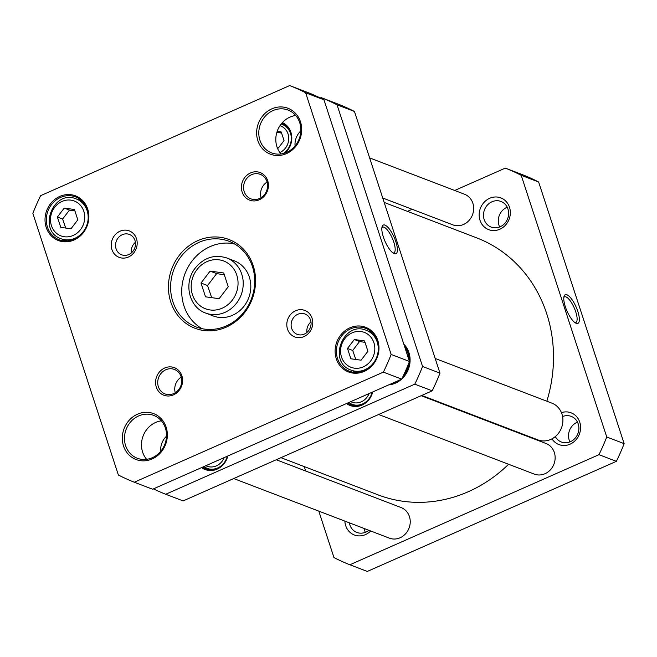 <?xml version="1.0" encoding="UTF-8"?>
<svg xmlns="http://www.w3.org/2000/svg" width="657" height="657" viewBox="0 0 657 657"><rect width="100%" height="100%" fill="white"/><g stroke="black" fill="none" stroke-linecap="round" stroke-linejoin="round"><path stroke-width="0.99" d="M435.18 358.467L551.921 403.16A19.661 17.772 111 0 1 562.885 419.117A19.661 17.772 111 0 1 553.744 437.767A19.661 17.772 111 0 1 537.861 439.886L421.769 395.44M384.181 202.438L476.539 237.801A137.633 124.411 111 0 1 546.829 401.213M508.584 464.261A137.633 124.411 111 0 1 378.112 494.877L280.95 457.674M219.126 298.68L205.51 296.816L201.001 283.027L210.109 271.111L223.733 272.983L228.234 286.764L219.126 298.68M70.989 228.776L60.773 227.371L57.389 217.032L64.23 208.097L74.438 209.501L77.822 219.84L70.989 228.776M361.087 360.192L350.871 358.788L347.487 348.448L354.32 339.513L364.536 340.917L367.92 351.257L361.087 360.192M391.153 354.443A213.008 192.542 111 0 1 383.368 372.133L134.299 482.222A213.008 192.542 111 0 1 118.375 475.011L32.85 213.344A213.008 192.542 111 0 1 40.635 195.655L289.704 85.566A213.008 192.542 111 0 1 305.628 92.777L391.153 354.443L409.475 361.465A213.008 192.542 111 0 1 401.698 379.146L383.368 372.133M289.704 85.566L308.034 92.588A213.008 192.542 111 0 1 323.95 99.798L409.475 361.465M323.95 99.798L305.628 92.777M401.698 379.146L152.621 489.235L134.299 482.222M304.347 334.085A10.89 9.847 111 0 1 297.21 334.339A10.89 9.847 111 0 1 291.905 320.649A10.89 9.847 111 0 1 304.996 313.997A10.89 9.847 111 0 1 311.081 323.819A10.89 9.847 111 0 1 304.347 334.085M304.01 336.573A14.167 12.803 -69 0 0 308.322 312.51A14.167 12.803 -69 0 0 287.043 321.914A14.167 12.803 -69 0 0 304.01 336.573M310.983 321.889A10.89 9.847 -69 0 0 306.934 332.458M135.391 242.343A10.89 9.847 -69 0 0 131.343 252.92M128.756 254.546A10.89 9.847 111 0 1 121.619 254.793A10.89 9.847 111 0 1 116.322 241.103A10.89 9.847 111 0 1 129.413 234.45A10.89 9.847 111 0 1 135.498 244.273A10.89 9.847 111 0 1 128.756 254.546M128.427 257.027A14.167 12.803 -69 0 0 132.739 232.972A14.167 12.803 -69 0 0 111.46 242.376A14.167 12.803 -69 0 0 128.427 257.027M259.466 198.545A13.107 11.851 111 0 1 250.884 198.841A13.107 11.851 111 0 1 244.503 182.367A13.107 11.851 111 0 1 260.254 174.36A13.107 11.851 111 0 1 267.58 186.186A13.107 11.851 111 0 1 259.466 198.545M259.301 199.785A14.75 13.329 -69 0 0 263.794 174.746A14.75 13.329 -69 0 0 241.645 184.535A14.75 13.329 -69 0 0 259.301 199.785M267.07 182.038A13.107 11.851 -69 0 0 261.075 197.691M286.649 152.367A22.938 20.737 111 0 1 271.62 152.892A22.938 20.737 111 0 1 260.459 124.058A22.938 20.737 111 0 1 288.021 110.047A22.938 20.737 111 0 1 300.84 130.735A22.938 20.737 111 0 1 286.649 152.367M286.485 153.607A24.58 22.215 -69 0 0 293.966 111.871A24.58 22.215 -69 0 0 257.051 128.181A24.58 22.215 -69 0 0 286.485 153.607M295.699 115.484A22.938 20.737 -69 0 0 290.008 117.094A22.938 20.737 -69 0 0 280.958 153.976M173.645 393.625A13.107 11.851 111 0 1 165.055 393.929A13.107 11.851 111 0 1 158.674 377.447A13.107 11.851 111 0 1 174.434 369.448A13.107 11.851 111 0 1 181.751 381.265A13.107 11.851 111 0 1 173.645 393.625M173.481 394.865A14.75 13.329 -69 0 0 177.965 369.825A14.75 13.329 -69 0 0 155.816 379.615A14.75 13.329 -69 0 0 173.481 394.865M181.25 377.118A13.107 11.851 -69 0 0 175.255 392.771M152.317 457.715A22.938 20.737 111 0 1 137.288 458.241A22.938 20.737 111 0 1 126.128 429.407A22.938 20.737 111 0 1 153.689 415.396A22.938 20.737 111 0 1 166.508 436.084A22.938 20.737 111 0 1 152.317 457.715M152.153 458.956A24.58 22.215 -69 0 0 159.626 417.22A24.58 22.215 -69 0 0 122.719 433.53A24.58 22.215 -69 0 0 152.153 458.956M161.367 420.833A22.938 20.737 -69 0 0 155.676 422.443A22.938 20.737 -69 0 0 146.626 459.317M80.589 199.81A22.938 20.737 -69 0 0 78.503 199.802M63.277 239.583A22.938 20.737 -69 0 0 64.829 240.971M74.175 239.23A22.938 20.737 111 0 1 59.138 239.756A22.938 20.737 111 0 1 47.977 210.922A22.938 20.737 111 0 1 75.547 196.911A22.938 20.737 111 0 1 88.358 217.598A22.938 20.737 111 0 1 74.175 239.23M74.077 239.977A23.923 21.624 -69 0 0 81.353 199.35A23.923 21.624 -69 0 0 45.423 215.233A23.923 21.624 -69 0 0 74.077 239.977M370.688 331.227A22.938 20.737 -69 0 0 368.602 331.218M353.376 371.008A22.938 20.737 -69 0 0 354.928 372.396M364.274 370.647A22.938 20.737 111 0 1 349.237 371.172A22.938 20.737 111 0 1 338.076 342.338A22.938 20.737 111 0 1 365.645 328.328A22.938 20.737 111 0 1 378.457 349.015A22.938 20.737 111 0 1 364.274 370.647M364.175 371.394A23.923 21.624 -69 0 0 371.451 330.767A23.923 21.624 -69 0 0 335.522 346.65A23.923 21.624 -69 0 0 364.175 371.394M234.45 243.87A45.875 41.473 -69 0 0 185.052 273.575A45.875 41.473 -69 0 0 201.986 328.672M218.6 317.323A29.491 26.658 111 0 1 213.238 315.951L205.641 313.044A29.491 26.658 -69 0 0 211.004 314.416A29.491 26.658 -69 0 0 242.047 292.119A29.491 26.658 -69 0 0 226.739 257.955L234.327 260.862A29.491 26.658 111 0 1 249.635 295.026A29.491 26.658 111 0 1 218.6 317.323M226.312 325.938A45.875 41.473 111 0 1 196.254 326.989A45.875 41.473 111 0 1 173.924 269.321A45.875 41.473 111 0 1 229.063 241.3A45.875 41.473 111 0 1 254.686 282.674A45.875 41.473 111 0 1 226.312 325.938M226.148 327.178A47.518 42.951 -69 0 0 240.61 246.482A47.518 42.951 -69 0 0 169.243 278.026A47.518 42.951 -69 0 0 226.148 327.178M74.906 210.938L69.461 210.1L62.629 219.036L65.708 228.053M69.461 210.1L64.23 208.097M57.389 217.032L62.629 219.036M365.005 342.354L359.56 341.517L352.727 350.452L355.807 359.469M359.56 341.517L354.32 339.513M347.487 348.448L352.727 350.452M224.316 274.782L216.654 273.616L207.546 285.532L211.685 297.662M216.654 273.616L210.109 271.111M201.001 283.027L207.546 285.532M183.122 500.913L432.191 390.825L414.789 384.164L165.712 494.253L183.122 500.913M165.712 494.253A213.008 192.542 111 0 1 153.451 488.874M320.288 97.967L321.117 97.597L338.527 104.266A213.008 192.542 -69 0 1 354.452 111.476L337.041 104.808L422.566 366.475L439.976 373.143L354.452 111.476M321.117 97.597A213.008 192.542 111 0 1 337.041 104.808M432.191 390.825A213.008 192.542 -69 0 0 439.976 373.143M422.566 366.475A213.008 192.542 111 0 1 414.789 384.164M354.566 405.287A17.205 15.554 -69 0 0 355.002 405.648M372.174 392.196A17.205 15.554 111 0 1 350.846 404.745A17.205 15.554 111 0 1 347.668 403.028M346.518 403.538A18.191 16.441 -69 0 0 372.724 391.958M209.657 469.336A17.205 15.554 -69 0 0 210.092 469.698M227.265 456.245A17.205 15.554 111 0 1 205.937 468.794A17.205 15.554 111 0 1 202.758 467.078M201.609 467.587A18.191 16.441 -69 0 0 227.807 456.007M285.376 125.454A17.205 15.554 -69 0 0 284.818 125.43M281.713 123.368A17.205 15.554 111 0 1 291.273 137.19A17.205 15.554 111 0 1 283.52 153.467M284.998 153.015A18.191 16.441 -69 0 0 282.395 122.596M166.5 436.223A17 15.366 -69 0 0 160.735 451.293M300.832 130.883A17 15.366 -69 0 0 295.067 145.944M394.29 253.676A15.678 4.993 66.2 0 0 394.069 237.12A15.678 4.993 66.2 0 0 382.119 226.575A15.678 4.993 66.2 0 0 385.059 241.415A15.678 4.993 66.2 0 0 394.06 253.577A15.678 4.993 66.2 0 0 394.29 253.676M381.881 227.733A14.035 4.468 -113.8 0 1 382.53 227.191A14.035 4.468 -113.8 0 1 392.286 238.22A14.035 4.468 -113.8 0 1 393.872 252.863A14.035 4.468 -113.8 0 1 393.042 252.978M404.186 345.278A22.938 20.737 111 0 1 402.191 378.128M400.327 379.754A22.938 20.737 111 0 1 390.348 384.164M388.747 384.871A23.595 21.328 -69 0 0 401.534 379.22M401.764 379.015A23.595 21.328 -69 0 0 403.809 344.12M406.675 352.899L407.767 352.415A22.502 20.334 -69 0 0 404.655 346.707M393.42 382.809A22.502 20.334 -69 0 0 396.853 381.29M403.127 376.165A22.502 20.334 -69 0 0 408.941 362.812M409.089 360.282A22.502 20.334 -69 0 0 408.161 353.606L407.069 354.09M407.767 352.415L408.457 352.472M408.843 353.663L408.161 353.606M281.582 133.059L276.868 132.344M277.172 131.416L281.229 131.975L284.046 140.59L278.346 148.039L277.353 147.899M421.17 395.703L545.983 443.491A16.384 14.807 111 0 1 553.958 464.088A16.384 14.807 111 0 1 534.264 474.091L378.629 414.501M276.26 459.752L401.074 507.541A16.384 14.807 111 0 1 409.048 528.138A16.384 14.807 111 0 1 389.355 538.14L233.72 478.551M369.628 157.902L464.515 194.234A16.384 14.807 111 0 1 472.49 214.831A16.384 14.807 111 0 1 452.796 224.842L382.735 198.012M349.885 564.765L367.296 571.434L616.365 461.345A213.008 192.542 -69 0 0 624.15 443.656L538.625 181.989A213.008 192.542 -69 0 0 522.701 174.778L505.299 168.11A213.008 192.542 111 0 1 521.215 175.329L606.74 436.987A213.008 192.542 111 0 1 598.962 454.677L349.885 564.765A213.008 192.542 111 0 1 333.961 557.555L318.793 511.121M407.463 211.357L412.161 209.279M454.693 190.481L505.299 168.11M305.677 471.012L304.232 466.585M551.97 438.835A17 15.366 -69 0 0 571.861 443.245A17 15.366 -69 0 0 579.745 422.172A17 15.366 -69 0 0 561.439 412.629M344.859 521.108A17 15.366 -69 0 0 354.345 534.987A17 15.366 -69 0 0 370.679 530.987M509.495 207.251A17 15.366 -69 0 0 483.002 203.613A17 15.366 -69 0 0 491.773 230.435A17 15.366 -69 0 0 509.495 207.251M563.829 297.399A14.035 4.468 -113.8 0 1 564.478 296.857A14.035 4.468 -113.8 0 1 574.234 307.887A14.035 4.468 -113.8 0 1 575.819 322.53A14.035 4.468 -113.8 0 1 574.99 322.644M576.238 323.343A15.678 4.993 66.2 0 0 576.017 306.786A15.678 4.993 66.2 0 0 564.067 296.241A15.678 4.993 66.2 0 0 567.007 311.081A15.678 4.993 66.2 0 0 576.008 323.244A15.678 4.993 66.2 0 0 576.238 323.343M538.625 181.989L521.215 175.329M606.74 436.987L624.15 443.656M507.237 207.234A13.723 12.409 -69 0 0 498.959 225.187A13.723 12.409 -69 0 0 499.681 226.961M507.968 209.008A13.723 12.409 111 0 1 504.65 223.544A13.723 12.409 111 0 1 491.157 227.084A13.723 12.409 111 0 1 484.168 219.528A13.723 12.409 111 0 1 487.486 204.992A13.723 12.409 111 0 1 500.971 201.453A13.723 12.409 111 0 1 507.968 209.008M368.823 530.281A13.723 12.409 111 0 1 356.825 532.433A13.723 12.409 111 0 1 349.836 524.877A13.723 12.409 111 0 1 349.335 522.816M364.126 528.483A13.723 12.409 -69 0 0 364.627 530.536A13.723 12.409 -69 0 0 365.349 532.31M577.487 422.155A13.723 12.409 -69 0 0 569.208 440.116A13.723 12.409 -69 0 0 569.931 441.89M562.581 416.538A13.723 12.409 111 0 1 571.22 416.374A13.723 12.409 111 0 1 578.217 423.929A13.723 12.409 111 0 1 574.891 438.465A13.723 12.409 111 0 1 561.407 442.005A13.723 12.409 111 0 1 555.321 436.577M616.365 461.345L598.962 454.677M210.125 309.956A25.557 23.102 111 0 1 196.944 269.633A25.557 23.102 111 0 1 236.783 275.102A25.557 23.102 111 0 1 210.125 309.956M64.32 236.75A18.675 16.885 111 0 1 54.695 207.284A18.675 16.885 111 0 1 83.8 211.275A18.675 16.885 111 0 1 64.32 236.75M354.419 368.166A18.675 16.885 111 0 1 344.785 338.7A18.675 16.885 111 0 1 373.899 342.691A18.675 16.885 111 0 1 354.419 368.166M76.269 198.948C53.168 188.805 37.071 230.845 61.035 238.729A21.303 19.25 -69 0 0 64.912 239.723A21.303 19.25 -69 0 0 87.324 223.618A21.303 19.25 -69 0 0 76.269 198.948L82.15 201.198M366.368 330.364C343.266 320.222 327.17 362.262 351.134 370.146A21.303 19.25 -69 0 0 355.01 371.139A21.303 19.25 -69 0 0 377.422 355.043A21.303 19.25 -69 0 0 366.368 330.364L372.248 332.614M203.834 466.601L207.012 468.326A16.384 14.807 -69 0 0 209.994 469.09A16.384 14.807 -69 0 0 222.115 465.082M224.168 457.617A14.421 13.033 111 0 1 209.55 466.864A14.421 13.033 111 0 1 205.846 465.714M283.282 153.533A16.384 14.807 -69 0 0 285.565 151.783M291.256 136.919A16.384 14.807 -69 0 0 282.173 124.419L285.82 125.816M279.972 125.709A14.421 13.033 111 0 1 288.752 138.528A14.421 13.033 111 0 1 279.849 152.547M348.744 402.552L351.922 404.277A16.384 14.807 -69 0 0 354.903 405.041A16.384 14.807 -69 0 0 367.033 401.033M369.078 393.568A14.421 13.033 111 0 1 354.468 402.815A14.421 13.033 111 0 1 350.764 401.665M61.035 238.729L66.915 240.979M351.134 370.146L357.014 372.396M226.739 257.955C214.149 254.087 203.481 257.684 194.735 268.738C183.475 283.487 189.142 307.402 205.641 313.044M207.012 468.326L210.659 469.722M282.173 124.419L281.147 124.074M351.922 404.277L355.568 405.673"/></g></svg>
